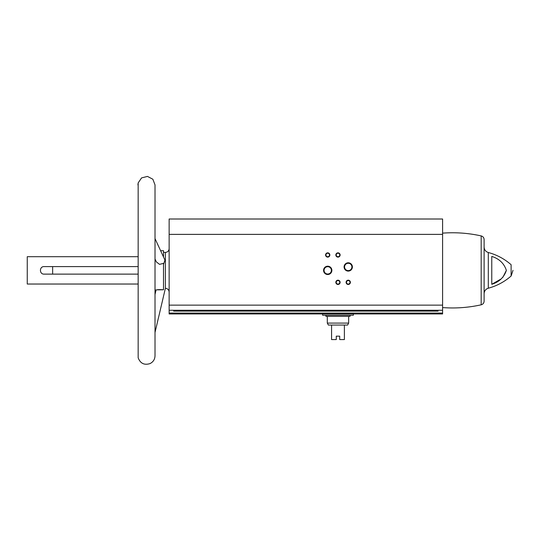 <?xml version="1.0" encoding="UTF-8"?>
<svg xmlns="http://www.w3.org/2000/svg" width="540" height="540" viewBox="0 0 540 540"><rect width="100%" height="100%" fill="white"/><g stroke="black" fill="none" stroke-linecap="round" stroke-linejoin="round"><path stroke-width="0.81" d="M442.598 234.38L169.142 234.38L169.142 219.004L442.598 219.004L442.598 310.271L169.142 310.271L169.142 313.943L442.598 313.943L442.598 313.092L169.142 313.092M169.142 234.38L169.142 310.271M173.671 310.271L173.671 311.128L438.068 311.128L438.068 310.271M137.923 266.598L44.091 266.598C39.245 266.369 39.238 274.347 44.091 274.124L137.923 274.124M137.923 284.033L27.257 284.033L27.257 256.689L137.923 256.689M156.958 289.852L163.505 289.771C159.705 289.521 157.221 289.602 156.053 290.014C157.221 289.602 159.705 289.521 163.505 289.771L163.505 263.351L159.543 264.357L156.371 261.907L155.014 258.984M163.505 256.973L163.505 250.709L160.609 250.709L155.014 238.599L164.936 260.078L163.505 264.539M163.505 287.975C165.773 288.401 165.773 288.401 163.505 287.975M488.302 288.218C496.854 285.91 504.461 281.84 511.117 276.001L511.117 264.722C504.461 258.883 496.854 254.813 488.302 252.504C485.683 251.633 484.286 249.818 484.117 247.057L484.117 293.666C484.286 290.905 485.683 289.089 488.302 288.218L488.302 252.504M491.764 284.303C499.156 282.002 504.029 277.364 506.365 270.385C504.083 263.405 499.217 258.748 491.764 256.419L491.764 284.303L500.904 279.072M502.862 277.31L506.365 270.365M323.568 270.365A4.158 4.158 0 0 0 329.805 273.962A4.158 4.158 0 0 0 329.805 266.76A4.158 4.158 0 0 0 323.568 270.365M344.081 266.942A4.158 4.158 0 0 0 350.318 270.54A4.158 4.158 0 0 0 350.318 263.344A4.158 4.158 0 0 0 344.081 266.942M335.846 282.326A2.14 2.14 0 0 0 339.053 284.175A2.14 2.14 0 0 0 339.053 280.476A2.14 2.14 0 0 0 335.846 282.326M335.846 254.981A2.14 2.14 0 0 0 339.053 256.831A2.14 2.14 0 0 0 339.053 253.132A2.14 2.14 0 0 0 335.846 254.981M325.593 254.981A2.14 2.14 0 0 0 328.793 256.831A2.14 2.14 0 0 0 328.793 253.132A2.14 2.14 0 0 0 325.593 254.981M346.1 282.326A2.14 2.14 0 0 0 349.306 284.175A2.14 2.14 0 0 0 349.306 280.476A2.14 2.14 0 0 0 346.1 282.326M442.598 310.271L442.598 313.092M27.257 284.033L27.257 256.689M442.598 307.577C455.591 308.556 468.45 307.631 481.174 304.81C483.01 304.27 483.989 303.048 484.117 301.138L484.117 239.585C483.989 237.674 483.01 236.453 481.174 235.913C468.45 233.091 455.591 232.166 442.598 233.145M138.159 182.925L138.159 357.797C140.339 363.454 144.302 365.384 150.039 363.582C153.212 361.962 154.865 359.377 155.014 355.82L155.014 184.903L152.854 179.226L147.467 176.418L141.575 177.903L138.159 182.925L137.923 184.903M52.637 274.124L52.637 266.598M346.471 282.326A1.769 1.769 0 0 0 349.117 283.858A1.769 1.769 0 0 0 349.117 280.793A1.769 1.769 0 0 0 346.471 282.326M325.957 254.981A1.769 1.769 0 0 0 328.61 256.507A1.769 1.769 0 0 0 328.61 253.449A1.769 1.769 0 0 0 325.957 254.981M336.218 254.981A1.769 1.769 0 0 0 338.863 256.507A1.769 1.769 0 0 0 338.863 253.449A1.769 1.769 0 0 0 336.218 254.981M336.218 282.326A1.769 1.769 0 0 0 338.863 283.858A1.769 1.769 0 0 0 338.863 280.793A1.769 1.769 0 0 0 336.218 282.326M344.574 266.942A3.659 3.659 0 0 0 350.069 270.115A3.659 3.659 0 0 0 350.069 263.776A3.659 3.659 0 0 0 344.574 266.942M324.068 270.365A3.659 3.659 0 0 0 329.555 273.53A3.659 3.659 0 0 0 329.555 267.192A3.659 3.659 0 0 0 324.068 270.365M322.603 313.943L322.603 315.225L353.363 315.225L353.363 313.943M348.664 323.089L327.301 323.089L328.367 325.053L331.574 325.053L331.574 339.579L336.272 339.579L336.272 336.163L339.694 336.163L339.694 339.579L344.392 339.579L344.392 325.053L347.598 325.053L348.664 323.089L348.664 316.339M331.574 325.053L344.392 325.053M325.89 315.225L325.89 316.339L350.075 316.339L350.075 315.225M155.014 332.498L165.382 288.306L165.382 252.416L163.505 252.416M442.598 305.141L169.142 305.141M481.174 304.81L481.174 235.913M155.014 294.509L156.053 290.014L155.014 290.014M165.382 288.306C167.663 288.529 168.919 289.784 169.142 292.066M165.382 252.416C167.663 252.194 168.919 250.938 169.142 248.657M511.117 276.001L513 270.365M327.301 323.089L327.301 316.339"/></g></svg>
